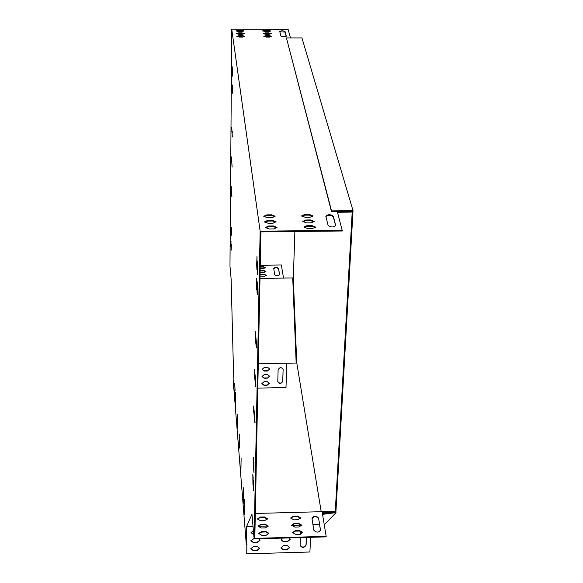 <?xml version="1.0" encoding="UTF-8"?>
<svg xmlns="http://www.w3.org/2000/svg" width="583" height="583" viewBox="0 0 583 583"><rect width="100%" height="100%" fill="white"/><g stroke="black" fill="none" stroke-linecap="round" stroke-linejoin="round"><path stroke-width="0.87" d="M292.753 278.492L293.329 277.836L294.889 231.509M286.428 37.917L331.501 211.556L352.241 211.352L335.276 511.531L335.932 511.51L353.028 210.667L301.943 37.917L286.428 37.917L331.538 210.878L353.028 210.667M331.538 210.878L331.501 211.556M321.204 511.699L296.769 362.866L296.142 362.4M324.257 524.78L335.99 512.683L335.932 511.51M293.293 277.938L296.74 362.954L296.149 362.56M322.537 514.352L335.334 512.697L335.276 511.531M335.334 512.697L335.99 512.683M319.55 524.846L312.867 524.255M322.428 513.703L335.305 512.027M311.992 518.498L313.311 516.939M312.08 519.074L314.091 516.706M267.451 371.014L269.689 368.973L267.546 367.283L264.405 367.341L262.175 369.36L264.325 371.072L267.451 371.014L269.689 368.973M277.792 381.406L277.792 381.574C279.497 384.08 281.159 383.993 282.77 381.304L283.119 369.462C281.392 366.94 279.731 367.035 278.12 369.746L277.792 381.406M267.116 385.297L269.331 383.286L267.203 381.61L264.084 381.676L261.862 383.665L264.004 385.356L267.116 385.297L269.302 383.046M267.284 378.178L269.514 376.152L267.371 374.468L264.245 374.526L262.015 376.538L264.165 378.236L267.284 378.178L269.514 376.152M258.291 363.712L286.77 363.18L285.991 387.549L257.803 388.11M233.637 385.778L233.856 388.584M233.615 385.509L233.608 388.591M260.047 532.417L258.837 533.78M253.714 534.247L251.04 532.592M306.374 537.431L306.053 544.653C304.341 547.568 302.358 547.801 300.107 545.345M259.756 548.071L257.074 550.206L253.314 550.316L250.748 548.683M289.838 547.124L287.135 549.332L283.389 549.434L280.868 547.882M259.938 540.055L257.241 542.205L253.467 542.314L250.894 540.667M290.13 539.115L287.419 541.337L283.651 541.447L281.13 539.88M246.857 544.384L246.74 553.85L309.916 551.999L310.586 537.315M247.17 526.631L246.558 526.646L251.958 514.242L254.122 538.918L326.137 536.87L326.167 536.338L254.815 538.364L260.907 231.888L342.338 230.992L337.317 211.563L351.309 211.359M310.571 219.944L314.237 221.438L311.213 222.837L306.439 222.888L302.781 221.402L305.82 219.995L310.571 219.944L310.542 220.636L305.791 220.687L302.869 221.664M271.583 214.821L275.14 216.242L272.05 217.67L267.298 217.714L263.756 216.293L266.854 214.865L271.583 214.821L271.569 215.506L266.839 215.55L263.844 216.563M269.681 37.079L271.882 36.379L269.361 35.636L265.994 35.636L263.786 36.328L266.307 37.079L269.681 37.079M268.45 31.569L270.621 30.899L268.136 30.17L264.813 30.163L262.634 30.841L265.119 31.569L268.45 31.569M242.207 34.302L244.445 33.603L241.974 32.874L238.622 32.874L236.385 33.574L238.848 34.302L242.207 34.302M285.087 31.577C283.127 30.556 281.356 30.542 279.76 31.54L280.882 36.051C282.857 37.093 284.65 37.108 286.26 36.088L285.087 31.577L285.072 32.094L279.833 31.832M241.763 31.562L243.986 30.87L241.53 30.156L238.199 30.156L235.977 30.848L238.418 31.562L241.763 31.562M290.451 37.917L288.097 29.179L231.728 29.15L260.142 231.196L342.374 230.292M273.398 225.956L277.02 227.436L273.879 228.915L269.04 228.966L265.433 227.494L268.588 226.007L273.398 225.956L273.383 226.656L268.566 226.707L265.513 227.764M335.75 225.293L335.772 225.417C333.571 227.479 331.013 227.465 328.098 225.373L325.817 216.198C327.981 214.187 330.503 214.201 333.381 216.227L335.728 225.745M242.659 37.072L244.904 36.365L242.426 35.629L239.052 35.629L236.8 36.343L239.278 37.072L242.659 37.072M269.062 34.31L271.248 33.625L268.741 32.881L265.403 32.881L263.21 33.566L265.71 34.302L269.062 34.31M272.487 220.338L276.072 221.788L272.961 223.238L268.165 223.289L264.587 221.846L267.714 220.389L272.487 220.338L272.465 221.03L267.699 221.081L264.667 222.116M311.825 225.548L315.527 227.071L312.481 228.492L307.664 228.551L303.969 227.035L307.03 225.599L311.825 225.548L311.796 226.24L307.001 226.299L304.049 227.297M309.34 214.442L312.969 215.907L309.974 217.284L305.244 217.328L301.615 215.87L304.625 214.486L309.34 214.442L309.311 215.127L304.603 215.171L301.702 216.133M314.128 221.868L310.542 220.636M275.038 216.665L271.569 215.506M271.714 36.671L269.346 36.161L263.946 36.569M270.454 31.176L268.122 30.688L262.795 31.081M244.277 33.887L241.967 33.399L236.545 33.814M286.173 36.321L285.072 32.094M243.818 31.154L241.53 30.673L236.137 31.081M337.499 212.248L351.294 212.11L351.33 211.425M276.918 227.866L273.383 226.656M335.684 225.847L333.345 216.912C331.078 215.025 328.593 214.872 325.875 216.461M244.743 36.649L242.419 36.153L236.953 36.583M271.08 33.909L268.734 33.406L263.363 33.807M275.97 222.218L272.465 221.03M315.418 227.501L311.796 226.24M312.86 216.329L309.311 215.127M255.31 513.477L322.093 511.677L326.167 536.338M294.306 523.323L298.481 523.206L301.673 525.115L298.999 526.974L294.809 527.09L291.624 525.188L294.306 523.323L294.291 523.855L298.46 523.738L301.637 525.487M260.164 517.048L264.318 516.932L267.429 518.761L264.697 520.648L260.528 520.765L257.424 518.95L260.164 517.048L260.156 517.573L264.31 517.464L267.393 519.125M318.588 518.112L320.49 530.064C318.515 532.775 316.278 532.782 313.763 530.093L311.941 518.149C313.88 515.503 316.095 515.489 318.588 518.112L320.453 530.464M261.578 531.558L265.797 531.441L268.952 533.321L266.183 535.274L261.949 535.391L258.794 533.518L261.578 531.558L261.563 532.09L265.782 531.973L268.916 533.7M260.863 524.248L265.054 524.132L268.18 525.983L265.433 527.906L261.228 528.023L258.109 526.179L260.863 524.248L260.849 524.78L265.039 524.664L268.151 526.354M295.282 530.61L299.487 530.494L302.708 532.432L300.012 534.32L295.792 534.436L292.579 532.512L295.282 530.61L295.26 531.142L299.465 531.026L302.664 532.811M293.351 516.144L297.49 516.028L300.66 517.908L298 519.737L293.847 519.854L290.684 517.988L293.351 516.144L293.336 516.669L297.468 516.56L300.617 518.28M301.498 525.101L291.646 525.37L294.291 523.855M257.446 519.11L260.156 517.573M311.956 518.287C314.259 516.021 316.46 516.137 318.558 518.637M258.816 533.678L261.563 532.09M258.131 526.34L260.849 524.78M292.593 532.665L295.26 531.142M290.706 518.141L293.336 516.669M259.982 278.404L283.52 278.084L281.356 264.981L260.244 265.258M260.142 270.512L263.676 270.439L265.95 271.445L263.946 272.429L260.105 272.414M274.695 274.731L273.726 268.406C275.191 266.985 276.808 266.985 278.579 268.399L279.592 274.717C278.106 276.167 276.473 276.167 274.695 274.731M260.215 266.664L263.152 266.62L265.411 267.619L263.421 268.595L260.178 268.632M260.062 274.491L264.201 274.294L266.489 275.307L264.485 276.313L260.025 276.145M260.135 270.942L263.662 270.869L265.892 271.693M273.755 268.61C275.504 267.415 277.114 267.488 278.572 268.829L279.549 274.957M231.728 29.15L229.972 266.074L231.123 278.944L233.317 364.288L233.164 379.89L246.288 544.398L246.565 526.908L247.177 526.886M260.207 267.094L263.137 267.05L265.352 267.867M260.054 274.928L264.194 274.724L266.438 275.562M262.015 376.509L264.128 377.966L267.247 377.908M261.862 383.636L263.968 385.086L267.08 385.028M277.792 381.559C279.658 383.811 281.305 383.636 282.733 381.034L283.119 369.462M262.168 369.331L264.288 370.803L267.422 370.744M289.153 537.92L290.174 539.435L287.463 541.731L283.702 541.84L281.13 539.96L282.267 538.116M258.918 538.787L259.974 540.368L257.278 542.598L253.503 542.707L250.887 540.747L254.086 538.517M283.571 545.695L287.332 545.586L289.889 547.444L287.186 549.725L283.433 549.835L280.868 547.962L283.571 545.695M268.042 526.026L258.138 526.303M253.022 526.442L247.185 526.602M246.288 544.398L246.893 544.384L246.74 553.85M253.423 546.57L257.198 546.46L259.792 548.384L257.11 550.6L253.343 550.709L250.748 548.763L253.423 546.57M306.447 537.431L306.111 545.047C304.137 548.078 302.132 548.202 300.107 545.411L300.42 537.606M300.558 534.268L300.901 531.222M260.149 532.374L258.983 534.115M253.743 534.64L251.04 532.665L253.379 530.472M232.362 132.691L232.18 131.131M256.433 342.33L255.777 336.61M243.592 496.228L243.191 487.432L243.592 496.228M317.64 524.678L312.954 524.809M322.21 512.34L334.307 512.158M322.093 511.677L334.416 511.342L334.453 512.012M283.52 278.084L292.732 277.96L296.164 363.012L286.763 363.296M296.164 363.012L286.77 363.18M260.142 231.196L254.122 538.918M231.713 127.014L232.347 137.012L231.713 127.014M231.837 196.588L231.218 186.29L231.917 196.588M232.07 167.073L231.444 156.922L232.143 167.066M254.88 422.93L253.722 411.54L253.714 405.957L255.077 422.923M254.487 369.564L255.682 380.568L255.682 386.354L254.392 374.803L254.487 369.564M255.186 331.45L256.403 342.09L256.396 348.007L255.084 336.857L255.186 331.45M239.052 448.174L239.278 434.124L239.314 448.167M237.47 428.476L237.682 414.615L237.718 428.469M241.122 458.559L240.874 472.791L241.122 458.559M256.972 290.064L257.256 281.837L257.365 293.191L257.205 294.867L256.972 290.064L257.424 290.057M253.62 469.155L253.838 462.334L253.969 472.784L253.62 469.155L254.035 469.147M253.168 477.994L252.949 484.67L252.825 474.387L253.168 477.994M256.688 264.806L256.972 256.44L257.074 267.816L256.914 269.55L256.688 264.806L257.132 264.799M231.123 227.421L231.021 233.156L231.123 227.421M232.223 85.446L232.1 92.027L232.223 85.446M232.449 76.103L232.573 69.392L232.661 76.103M231.327 244.51L231.225 250.18L231.327 244.51M257.351 269.98L257.635 261.578L257.744 273.033L257.584 274.775L257.351 269.98L257.803 269.973M253.751 484.247L253.532 490.944L253.408 480.589L253.751 484.247M231.014 241.165L230.912 246.82L231.014 241.165M232.107 73.458L232.231 66.775L232.318 73.458M235.488 392.461L235.743 399.559L235.488 392.461M234.978 390.399L234.73 383.41L235.08 390.399M244.175 499.099L244.496 507.509L244.175 499.099M235.423 399.02L235.678 406.111L235.423 399.02M243.169 494.989L243.483 503.26L243.169 494.989M244.073 506.182L244.394 514.592L244.073 506.182M234.913 396.906L234.665 389.918L235.015 396.899M232.522 93.214L232.449 85.009L232.522 93.214M231.4 235.24L231.32 227.552L231.4 235.24M253.139 457.444L253.262 467.806L253.408 457.436M256.44 278.295L256.549 289.532L256.782 278.288M244.007 510.3L244.401 510.285M243.111 499.077L243.49 499.063M244.117 503.238L244.503 503.231M243.206 492.067L243.592 492.059M253.306 486.091L253.714 486.076M252.723 479.867L253.131 479.853M253.037 463.004L253.445 462.997M256.316 284.781L256.76 284.774M255.084 336.857L255.799 336.85M254.392 374.803L255.055 374.789M253.722 411.54L254.334 411.532M231.444 161.251L231.925 161.251M231.218 190.539L231.67 190.539M231.677 131.27L232.194 131.27M253.314 550.316L253.343 550.709M257.074 550.206L257.11 550.6M283.389 549.434L283.433 549.835M287.135 549.332L287.186 549.725M306.053 544.653L306.111 545.047M253.467 542.314L253.503 542.707M257.241 542.205L257.278 542.598M253.62 534.254L253.656 534.647M283.651 541.447L283.702 541.84M287.419 541.337L287.463 541.731M238.199 30.156L238.199 30.673M241.53 30.156L241.53 30.673M265.782 531.973L265.797 531.441M268.566 226.707L268.588 226.007M278.579 268.399L278.572 268.829M320.446 530.435L320.475 529.903M333.345 216.912L333.381 216.227M241.974 32.874L241.967 33.399M238.622 32.874L238.622 33.399M242.426 35.629L242.419 36.153M239.052 35.629L239.045 36.153M263.152 266.62L263.137 267.05M268.136 30.17L268.122 30.688M264.813 30.163L264.806 30.68M260.63 270.476L260.623 270.906M263.676 270.439L263.662 270.869M268.741 32.881L268.734 33.406M265.403 32.881L265.389 33.406M261.14 274.338L261.133 274.768M264.201 274.294L264.194 274.724M269.361 35.636L269.346 36.161M265.994 35.636L265.986 36.161M265.039 524.664L265.054 524.132M267.699 221.081L267.714 220.389M264.31 517.464L264.318 516.932M266.839 215.55L266.854 214.865M299.465 531.026L299.487 530.494M307.001 226.299L307.03 225.599M298.46 523.738L298.481 523.206M305.791 220.687L305.82 219.995M297.468 516.56L297.49 516.028M304.603 215.171L304.625 214.486"/></g></svg>
